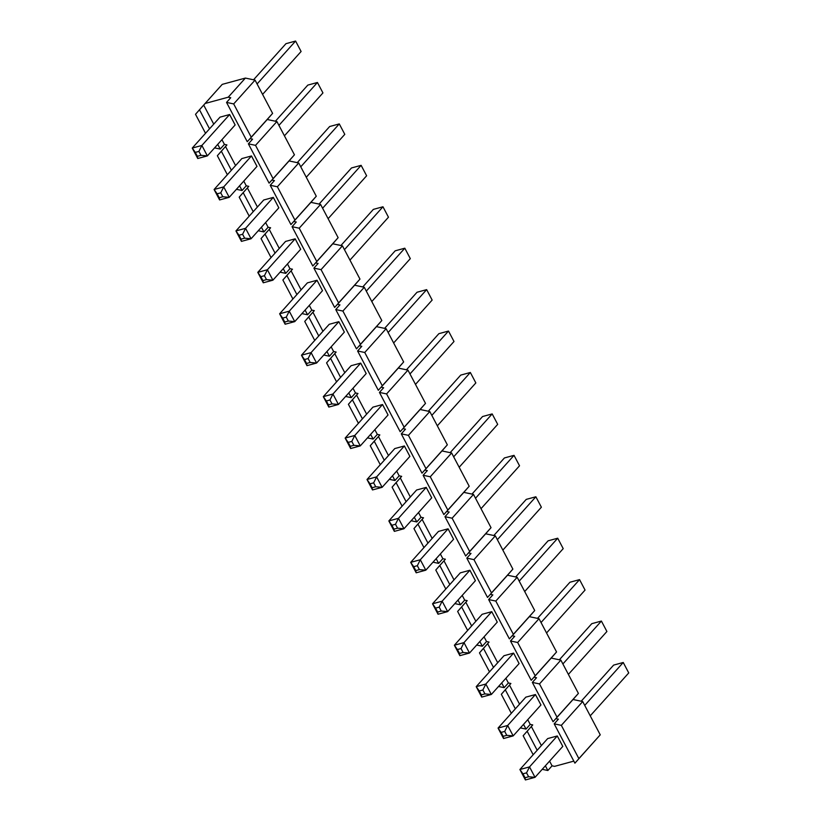 <?xml version="1.0" encoding="UTF-8"?>
<svg xmlns="http://www.w3.org/2000/svg" width="821" height="821" viewBox="0 0 821 821"><rect width="100%" height="100%" fill="white"/><g stroke="black" fill="none" stroke-linecap="round" stroke-linejoin="round"><path stroke-width="1.23" d="M526.548 772.848L522.946 773.834L525.009 777.744L528.611 776.769L526.548 772.848L528.611 776.769L535.025 777.333L525.409 779.95L519.898 769.513L529.524 766.896L557.285 735.965L529.524 766.896L535.025 777.333L562.785 746.402L535.025 777.333L529.524 766.896L526.548 772.848L529.524 766.896L519.898 769.513L547.669 738.582L519.898 769.513L522.946 773.834L526.548 772.848M628.742 672.933L590.237 715.83L628.742 672.933L623.242 662.485L613.626 665.102L581.196 701.226L613.626 665.102L623.242 662.485L584.726 705.393L623.242 662.485L628.742 672.933M535.025 777.333L528.611 776.769L525.009 777.744L525.409 779.95L535.025 777.333M522.946 773.834L519.898 769.513L525.409 779.95L522.946 773.834M504.71 731.419L501.097 732.404L503.17 736.314L506.773 735.339L504.71 731.419L506.773 735.339L513.176 735.903L503.56 738.52L498.06 728.083L507.676 725.466L535.436 694.535L507.676 725.466L513.176 735.903L540.947 704.972L513.176 735.903L507.676 725.466L504.71 731.419L507.676 725.466L498.06 728.083L525.82 697.152L498.06 728.083L501.097 732.404L504.71 731.419M606.904 631.503L568.389 674.4L606.904 631.503L601.403 621.056L591.777 623.673L559.347 659.797L591.777 623.673L601.403 621.056L562.888 663.963L601.403 621.056L606.904 631.503M513.176 735.903L506.773 735.339L503.17 736.314L503.56 738.52L513.176 735.903M501.097 732.404L498.06 728.083L503.56 738.52L501.097 732.404M482.861 689.989L479.259 690.974L481.322 694.884L484.934 693.909L482.861 689.989L484.934 693.909L491.338 694.474L481.722 697.091L476.211 686.654L485.837 684.037L513.597 653.106L485.837 684.037L491.338 694.474L519.098 663.553L491.338 694.474L485.837 684.037L482.861 689.989L485.837 684.037L476.211 686.654L503.981 655.722L476.211 686.654L479.259 690.974L482.861 689.989M585.055 590.073L546.55 632.97L585.055 590.073L579.554 579.626L569.938 582.243L537.509 618.377L569.938 582.243L579.554 579.626L541.039 622.534L579.554 579.626L585.055 590.073M491.338 694.474L484.934 693.909L481.322 694.884L481.722 697.091L491.338 694.474M479.259 690.974L476.211 686.654L481.722 697.091L479.259 690.974M461.022 648.559L457.42 649.544L459.483 653.454L463.085 652.479L461.022 648.559L463.085 652.479L469.499 653.044L459.873 655.661L454.372 645.224L463.988 642.607L491.758 611.676L463.988 642.607L469.499 653.044L497.259 622.123L469.499 653.044L463.988 642.607L461.022 648.559L463.988 642.607L454.372 645.224L482.132 614.293L454.372 645.224L457.42 649.544L461.022 648.559M563.216 548.644L524.701 591.541L563.216 548.644L557.716 538.207L548.1 540.813L515.67 576.947L548.1 540.813L557.716 538.207L519.2 581.104L557.716 538.207L563.216 548.644M469.499 653.044L463.085 652.479L459.483 653.454L459.873 655.661L469.499 653.044M457.42 649.544L454.372 645.224L459.873 655.661L457.42 649.544M439.184 607.13L435.571 608.115L437.634 612.025L441.246 611.05L439.184 607.13L441.246 611.05L447.65 611.614L438.034 614.231L432.534 603.794L442.15 601.177L469.91 570.246L442.15 601.177L447.65 611.614L475.41 580.693L447.65 611.614L442.15 601.177L439.184 607.13L442.15 601.177L432.534 603.794L460.294 572.863L432.534 603.794L435.571 608.115L439.184 607.13M541.378 507.214L502.863 550.111L541.378 507.214L535.867 496.777L526.251 499.384L493.821 535.518L526.251 499.384L535.867 496.777L497.362 539.674L535.867 496.777L541.378 507.214M447.65 611.614L441.246 611.05L437.634 612.025L438.034 614.231L447.65 611.614M435.571 608.115L432.534 603.794L438.034 614.231L435.571 608.115M417.335 565.7L413.733 566.685L415.795 570.595L419.398 569.62L417.335 565.7L419.398 569.62L425.812 570.185L416.185 572.801L410.685 562.364L420.301 559.748L448.071 528.816L420.301 559.748L425.812 570.185L453.572 539.264L425.812 570.185L420.301 559.748L417.335 565.7L420.301 559.748L410.685 562.364L438.445 531.433L410.685 562.364L413.733 566.685L417.335 565.7M519.529 465.784L481.014 508.681L519.529 465.784L514.028 455.347L504.412 457.954L471.983 494.088L504.412 457.954L514.028 455.347L475.513 498.244L514.028 455.347L519.529 465.784M425.812 570.185L419.398 569.62L415.795 570.595L416.185 572.801L425.812 570.185M413.733 566.685L410.685 562.364L416.185 572.801L413.733 566.685M395.496 524.27L391.884 525.255L393.947 529.165L397.559 528.19L395.496 524.27L397.559 528.19L403.963 528.755L394.347 531.372L388.846 520.935L398.462 518.318L426.222 487.387L398.462 518.318L403.963 528.755L431.723 497.834L403.963 528.755L398.462 518.318L395.496 524.27L398.462 518.318L388.846 520.935L416.606 490.004L388.846 520.935L391.884 525.255L395.496 524.27M497.69 424.354L459.175 467.252L497.69 424.354L492.179 413.917L482.563 416.534L450.134 452.658L482.563 416.534L492.179 413.917L453.674 456.815L492.179 413.917L497.69 424.354M403.963 528.755L397.559 528.19L393.947 529.165L394.347 531.372L403.963 528.755M391.884 525.255L388.846 520.935L394.347 531.372L391.884 525.255M373.647 482.84L370.045 483.826L372.108 487.736L375.71 486.761L373.647 482.84L375.71 486.761L382.124 487.325L372.508 489.942L366.997 479.505L376.613 476.888L404.384 445.967L376.613 476.888L382.124 487.325L409.884 456.404L382.124 487.325L376.613 476.888L373.647 482.84L376.613 476.888L366.997 479.505L394.768 448.574L366.997 479.505L370.045 483.826L373.647 482.84M475.841 382.925L437.326 425.822L475.841 382.925L470.341 372.488L460.725 375.105L428.295 411.229L460.725 375.105L470.341 372.488L431.825 415.385L470.341 372.488L475.841 382.925M382.124 487.325L375.71 486.761L372.108 487.736L372.508 489.942L382.124 487.325M370.045 483.826L366.997 479.505L372.508 489.942L370.045 483.826M351.809 441.411L348.196 442.396L350.259 446.306L353.872 445.331L351.809 441.411L353.872 445.331L360.275 445.895L350.659 448.512L345.159 438.075L354.775 435.458L382.535 404.537L354.775 435.458L360.275 445.895L388.046 414.974L360.275 445.895L354.775 435.458L351.809 441.411L354.775 435.458L345.159 438.075L372.919 407.144L345.159 438.075L348.196 442.396L351.809 441.411M454.003 341.495L415.488 384.392L454.003 341.495L448.492 331.058L438.876 333.675L406.446 369.799L438.876 333.675L448.492 331.058L409.987 373.955L448.492 331.058L454.003 341.495M360.275 445.895L353.872 445.331L350.259 446.306L350.659 448.512L360.275 445.895M348.196 442.396L345.159 438.075L350.659 448.512L348.196 442.396M329.96 399.981L326.358 400.966L328.421 404.876L332.023 403.901L329.96 399.981L332.023 403.901L338.437 404.466L328.821 407.083L323.31 396.646L332.936 394.029L360.696 363.108L332.936 394.029L338.437 404.466L366.197 373.545L338.437 404.466L332.936 394.029L329.96 399.981L332.936 394.029L323.31 396.646L351.08 365.714L323.31 396.646L326.358 400.966L329.96 399.981M432.154 300.065L393.649 342.962L432.154 300.065L426.653 289.628L417.037 292.245L384.608 328.369L417.037 292.245L426.653 289.628L388.138 332.526L426.653 289.628L432.154 300.065M338.437 404.466L332.023 403.901L328.421 404.876L328.821 407.083L338.437 404.466M326.358 400.966L323.31 396.646L328.821 407.083L326.358 400.966M308.121 358.561L304.509 359.536L306.582 363.457L310.184 362.472L308.121 358.561L310.184 362.472L316.588 363.046L306.972 365.653L301.471 355.216L311.087 352.599L338.847 321.678L311.087 352.599L316.588 363.046L344.358 332.115L316.588 363.046L311.087 352.599L308.121 358.561L311.087 352.599L301.471 355.216L329.231 324.295L301.471 355.216L304.509 359.536L308.121 358.561M410.315 258.636L371.8 301.543L410.315 258.636L404.815 248.199L395.188 250.816L362.759 286.94L395.188 250.816L404.815 248.199L366.299 291.096L404.815 248.199L410.315 258.636M316.588 363.046L310.184 362.472L306.582 363.457L306.972 365.653L316.588 363.046M304.509 359.536L301.471 355.216L306.972 365.653L304.509 359.536M286.272 317.132L282.67 318.107L284.733 322.027L288.345 321.042L286.272 317.132L288.345 321.042L294.749 321.616L285.133 324.223L279.622 313.786L289.249 311.169L317.009 280.248L289.249 311.169L294.749 321.616L322.509 290.685L294.749 321.616L289.249 311.169L286.272 317.132L289.249 311.169L279.622 313.786L307.393 282.865L279.622 313.786L282.67 318.107L286.272 317.132M388.466 217.206L349.962 260.113L388.466 217.206L382.966 206.769L373.35 209.386L340.92 245.51L373.35 209.386L382.966 206.769L344.451 249.666L382.966 206.769L388.466 217.206M294.749 321.616L288.345 321.042L284.733 322.027L285.133 324.223L294.749 321.616M282.67 318.107L279.622 313.786L285.133 324.223L282.67 318.107M264.434 275.702L260.832 276.677L262.894 280.597L266.497 279.612L264.434 275.702L266.497 279.612L272.9 280.187L263.284 282.793L257.784 272.356L267.4 269.74L295.17 238.819L267.4 269.74L272.9 280.187L300.671 249.256L272.9 280.187L267.4 269.74L264.434 275.702L267.4 269.74L257.784 272.356L285.544 241.436L257.784 272.356L260.832 276.677L264.434 275.702M366.628 175.776L328.113 218.684L366.628 175.776L361.127 165.339L351.501 167.956L319.082 204.08L351.501 167.956L361.127 165.339L322.612 208.236L361.127 165.339L366.628 175.776M272.9 280.187L266.497 279.612L262.894 280.597L263.284 282.793L272.9 280.187M260.832 276.677L257.784 272.356L263.284 282.793L260.832 276.677M242.595 234.272L238.983 235.247L241.046 239.168L244.658 238.182L242.595 234.272L244.658 238.182L251.062 238.757L241.446 241.374L235.945 230.927L245.561 228.31L273.321 197.389L245.561 228.31L251.062 238.757L278.822 207.826L251.062 238.757L245.561 228.31L242.595 234.272L245.561 228.31L235.945 230.927L263.705 200.006L235.945 230.927L238.983 235.247L242.595 234.272M344.789 134.346L306.274 177.254L344.789 134.346L339.278 123.909L329.662 126.526L297.233 162.65L329.662 126.526L339.278 123.909L300.773 166.807L339.278 123.909L344.789 134.346M251.062 238.757L244.658 238.182L241.046 239.168L241.446 241.374L251.062 238.757M238.983 235.247L235.945 230.927L241.446 241.374L238.983 235.247M220.746 192.843L217.144 193.818L219.207 197.738L222.809 196.753L220.746 192.843L222.809 196.753L229.223 197.327L219.597 199.944L214.096 189.497L223.712 186.89L251.483 155.959L223.712 186.89L229.223 197.327L256.983 166.396L229.223 197.327L223.712 186.89L220.746 192.843L223.712 186.89L214.096 189.497L241.856 158.576L214.096 189.497L217.144 193.818L220.746 192.843M322.94 92.917L284.425 135.824L322.94 92.917L317.44 82.48L307.824 85.097L275.394 121.221L307.824 85.097L317.44 82.48L278.924 125.377L317.44 82.48L322.94 92.917M229.223 197.327L222.809 196.753L219.207 197.738L219.597 199.944L229.223 197.327M217.144 193.818L214.096 189.497L219.597 199.944L217.144 193.818M198.908 151.413L195.295 152.388L197.358 156.308L200.971 155.323L198.908 151.413L200.971 155.323L207.374 155.898L197.758 158.515L192.258 148.067L201.874 145.461L229.634 114.53L201.874 145.461L207.374 155.898L235.134 124.966L207.374 155.898L201.874 145.461L198.908 151.413L201.874 145.461L192.258 148.067L220.018 117.146L192.258 148.067L195.295 152.388L198.908 151.413M301.102 51.487L262.587 94.394L301.102 51.487L295.591 41.05L285.975 43.667L253.545 79.791L285.975 43.667L295.591 41.05L257.086 83.958L295.591 41.05L301.102 51.487M207.374 155.898L200.971 155.323L197.358 156.308L197.758 158.515L207.374 155.898M195.295 152.388L192.258 148.067L197.758 158.515L195.295 152.388M222.245 84.368L245.387 78.077L255.054 80.109L272.603 113.38L267.236 119.507L276.903 121.539L294.441 154.81L289.074 160.937L298.741 162.969L316.28 196.24L310.923 202.366L320.58 204.398L338.129 237.669L332.762 243.796L342.429 245.828L359.967 279.099L354.61 285.226L364.267 287.258L381.816 320.529L376.449 326.645L386.116 328.687L403.655 361.958L398.298 368.075L407.955 370.117L425.504 403.388L420.136 409.505L429.804 411.547L447.342 444.818L441.975 450.934L451.642 452.976L469.191 486.248L463.824 492.364L473.491 494.406L491.03 527.677L485.663 533.794L495.33 535.836L512.879 569.107L507.511 575.223L517.168 577.255L534.717 610.537L529.35 616.653L539.017 618.685L556.556 651.966L551.199 658.083L560.856 660.115L578.405 693.396L573.037 699.513L582.705 701.545L600.243 734.826L577.676 760.072L600.243 734.826L578.877 758.625L561.338 725.354L554.185 723.845L574.905 763.161L579.113 758.471L574.905 763.161L554.185 723.845L561.338 725.354L582.705 701.545L573.037 699.513L578.405 693.396L557.038 717.195L539.489 683.924L532.336 682.415L553.067 721.731L557.274 717.041L553.067 721.731L532.336 682.415L539.489 683.924L560.856 660.115L551.199 658.083L556.556 651.966L535.189 675.765L517.651 642.494L510.498 640.985L531.218 680.301L535.425 675.611L531.218 680.301L510.498 640.985L517.651 642.494L539.017 618.685L529.35 616.653L534.717 610.537L513.351 634.335L495.802 601.064L488.649 599.556L509.379 638.871L513.587 634.181L509.379 638.871L488.649 599.556L495.802 601.064L517.168 577.255L507.511 575.223L512.879 569.107L491.502 592.906L473.963 559.635L466.81 558.126L487.53 597.442L491.738 592.752L487.53 597.442L466.81 558.126L473.963 559.635L495.33 535.836L485.663 533.794L491.03 527.677L469.663 551.476L452.114 518.205L444.961 516.707L465.692 556.012L469.899 551.322L465.692 556.012L444.961 516.707L452.114 518.205L473.491 494.406L463.824 492.364L469.191 486.248L447.814 510.057L430.276 476.775L423.123 475.277L443.853 514.582L448.05 509.892L443.853 514.582L423.123 475.277L430.276 476.775L451.642 452.976L441.975 450.934L447.342 444.818L425.976 468.627L408.427 435.346L401.284 433.847L422.004 473.153L426.212 468.463L422.004 473.153L401.284 433.847L408.427 435.346L429.804 411.547L420.136 409.505L425.504 403.388L404.127 427.197L386.588 393.916L379.435 392.417L400.166 431.723L404.373 427.033L400.166 431.723L379.435 392.417L386.588 393.916L407.955 370.117L398.298 368.075L403.655 361.958L382.288 385.767L364.75 352.486L357.597 350.988L378.317 390.293L382.524 385.603L378.317 390.293L357.597 350.988L364.75 352.486L386.116 328.687L376.449 326.645L381.816 320.529L360.45 344.338L342.901 311.056L335.748 309.558L356.478 348.863L360.686 344.173L356.478 348.863L335.748 309.558L342.901 311.056L364.267 287.258L354.61 285.226L359.967 279.099L338.601 302.908L321.062 269.627L313.909 268.128L334.629 307.434L338.837 302.744L334.629 307.434L313.909 268.128L321.062 269.627L342.429 245.828L332.762 243.796L338.129 237.669L316.762 261.478L299.213 228.197L292.06 226.699L312.791 266.004L316.998 261.324L312.791 266.004L292.06 226.699L299.213 228.197L320.58 204.398L310.923 202.366L316.28 196.24L294.913 220.049L277.375 186.778L270.222 185.269L290.942 224.574L295.15 219.895L290.942 224.574L270.222 185.269L277.375 186.778L298.741 162.969L289.074 160.937L294.441 154.81L273.075 178.619L255.526 145.348L248.373 143.839L269.103 183.145L273.311 178.465L269.103 183.145L248.373 143.839L255.526 145.348L276.903 121.539L267.236 119.507L272.603 113.38L251.226 137.189L233.687 103.918L226.534 102.409L247.265 141.715L251.462 137.035L247.265 141.715L226.534 102.409L233.687 103.918L255.054 80.109L245.387 78.077L222.245 84.368L203.69 105.078L213.737 124.135L203.69 105.078L205.086 103.487L228.228 97.196L205.086 103.487L222.245 84.368M531.341 726.523L541.388 745.581L531.341 726.523L532.737 724.922L523.162 735.739L533.178 754.725L523.162 735.739L531.341 726.523M549.577 761.118L552.061 765.829L554.575 766.352L573.838 761.118L554.575 766.352L552.061 765.829L547.853 770.509L545.37 765.808L547.853 770.509L542.209 769.328L547.853 770.509L552.061 765.829L549.577 761.118M558.393 719.165L555.879 718.632L573.037 699.513L555.879 718.632L558.393 719.165L554.185 723.845L558.393 719.165M536.544 677.736L534.03 677.202L551.199 658.083L534.03 677.202L536.544 677.736L532.336 682.415L536.544 677.736M514.705 636.306L512.191 635.772L529.35 616.653L512.191 635.772L514.705 636.306L510.498 640.985L514.705 636.306M492.857 594.876L490.342 594.342L507.511 575.223L490.342 594.342L492.857 594.876L488.649 599.556L492.857 594.876M471.018 553.446L468.504 552.913L485.663 533.794L468.504 552.913L471.018 553.446L466.81 558.126L471.018 553.446M449.169 512.017L446.665 511.483L463.824 492.364L446.665 511.483L449.169 512.017L444.961 516.707L449.169 512.017M427.331 470.587L424.816 470.053L441.975 450.934L424.816 470.053L427.331 470.587L423.123 475.277L427.331 470.587M405.482 429.157L402.978 428.624L420.136 409.505L402.978 428.624L405.482 429.157L401.284 433.847L405.482 429.157M383.643 387.728L381.129 387.194L398.298 368.075L381.129 387.194L383.643 387.728L379.435 392.417L383.643 387.728M361.804 346.298L359.29 345.774L376.449 326.645L359.29 345.774L361.804 346.298L357.597 350.988L361.804 346.298M339.956 304.868L337.441 304.345L354.61 285.226L337.441 304.345L339.956 304.868L335.748 309.558L339.956 304.868M318.117 263.438L315.603 262.915L332.762 243.796L315.603 262.915L318.117 263.438L313.909 268.128L318.117 263.438M296.268 222.009L293.754 221.485L310.923 202.366L293.754 221.485L296.268 222.009L292.06 226.699L296.268 222.009M274.43 180.579L271.915 180.056L289.074 160.937L271.915 180.056L274.43 180.579L270.222 185.269L274.43 180.579M252.581 139.149L250.077 138.626L267.236 119.507L250.077 138.626L252.581 139.149L248.373 143.839L252.581 139.149M230.742 97.72L228.228 97.196L245.387 78.077L228.228 97.196L230.742 97.72L226.534 102.409L230.742 97.72M221.937 139.683L224.42 144.383L226.924 144.917L225.529 146.507L235.586 165.565L225.529 146.507L226.924 144.917L224.42 144.383L220.213 149.073L217.729 144.363L220.213 149.073L214.568 147.883L220.213 149.073L224.42 144.383L221.937 139.683M243.775 181.113L246.259 185.813L248.773 186.346L247.378 187.937L257.425 206.995L247.378 187.937L248.773 186.346L246.259 185.813L242.051 190.503L239.568 185.792L242.051 190.503L236.407 189.312L242.051 190.503L246.259 185.813L243.775 181.113M265.614 222.542L268.098 227.243L270.612 227.776L269.216 229.367L279.273 248.424L269.216 229.367L270.612 227.776L268.098 227.243L263.9 231.933L261.417 227.222L263.9 231.933L258.256 230.742L263.9 231.933L268.098 227.243L265.614 222.542M287.463 263.962L289.946 268.672L292.461 269.206L291.065 270.797L301.112 289.854L291.065 270.797L292.461 269.206L289.946 268.672L285.739 273.362L283.255 268.652L285.739 273.362L280.094 272.172L285.739 273.362L289.946 268.672L287.463 263.962M309.301 305.391L311.785 310.102L314.299 310.636L312.904 312.226L322.951 331.284L312.904 312.226L314.299 310.636L311.785 310.102L307.577 314.792L305.094 310.081L307.577 314.792L301.943 313.601L307.577 314.792L311.785 310.102L309.301 305.391M331.15 346.821L333.634 351.532L336.148 352.065L334.752 353.656L344.799 372.713L334.752 353.656L336.148 352.065L333.634 351.532L329.426 356.222L326.943 351.511L329.426 356.222L323.782 355.031L329.426 356.222L333.634 351.532L331.15 346.821M352.989 388.251L355.472 392.961L357.987 393.495L356.591 395.086L366.638 414.143L356.591 395.086L357.987 393.495L355.472 392.961L351.265 397.651L348.781 392.941L351.265 397.651L345.62 396.461L351.265 397.651L355.472 392.961L352.989 388.251M374.838 429.681L377.321 434.391L379.836 434.925L378.44 436.515L388.487 455.573L378.44 436.515L379.836 434.925L377.321 434.391L373.114 439.081L370.63 434.371L373.114 439.081L367.469 437.891L373.114 439.081L377.321 434.391L374.838 429.681M396.676 471.11L399.16 475.821L401.674 476.354L400.279 477.945L410.326 497.003L400.279 477.945L401.674 476.354L399.16 475.821L394.952 480.511L392.469 475.8L394.952 480.511L389.308 479.32L394.952 480.511L399.16 475.821L396.676 471.11M418.525 512.54L421.009 517.251L423.513 517.784L422.117 519.375L432.174 538.432L422.117 519.375L423.513 517.784L421.009 517.251L416.801 521.94L414.318 517.23L416.801 521.94L411.157 520.75L416.801 521.94L421.009 517.251L418.525 512.54M440.364 553.97L442.847 558.68L445.362 559.214L443.966 560.805L454.013 579.862L443.966 560.805L445.362 559.214L442.847 558.68L438.64 563.37L436.156 558.66L438.64 563.37L432.995 562.18L438.64 563.37L442.847 558.68L440.364 553.97M462.213 595.399L464.686 600.11L467.2 600.644L465.805 602.234L475.862 621.292L465.805 602.234L467.2 600.644L464.686 600.11L460.489 604.8L458.005 600.089L460.489 604.8L454.844 603.609L460.489 604.8L464.686 600.11L462.213 595.399M484.051 636.829L486.535 641.54L489.049 642.073L487.653 643.664L497.7 662.721L487.653 643.664L489.049 642.073L486.535 641.54L482.327 646.23L479.844 641.519L482.327 646.23L476.683 645.039L482.327 646.23L486.535 641.54L484.051 636.829M505.89 678.259L508.373 682.969L510.888 683.493L509.492 685.094L519.539 704.151L509.492 685.094L510.888 683.493L508.373 682.969L504.166 687.659L501.693 682.949L504.166 687.659L498.532 686.469L504.166 687.659L508.373 682.969L505.89 678.259M527.739 719.689L530.222 724.399L532.737 724.922L530.222 724.399L526.015 729.089L523.531 724.379L526.015 729.089L520.37 727.899L526.015 729.089L530.222 724.399L527.739 719.689M241.856 158.576L251.483 155.959L256.983 166.396L251.483 155.959L241.856 158.576M285.544 241.436L295.17 238.819L300.671 249.256L295.17 238.819L285.544 241.436M329.231 324.295L338.847 321.678L344.358 332.115L338.847 321.678L329.231 324.295M372.919 407.144L382.535 404.537L388.046 414.974L382.535 404.537L372.919 407.144M416.606 490.004L426.222 487.387L431.723 497.834L426.222 487.387L416.606 490.004M460.294 572.863L469.91 570.246L475.41 580.693L469.91 570.246L460.294 572.863M503.981 655.722L513.597 653.106L519.098 663.553L513.597 653.106L503.981 655.722M557.285 735.965L562.785 746.402L557.285 735.965L547.669 738.582L557.285 735.965M525.82 697.152L535.436 694.535L540.947 704.972L535.436 694.535L525.82 697.152M482.132 614.293L491.758 611.676L497.259 622.123L491.758 611.676L482.132 614.293M438.445 531.433L448.071 528.816L453.572 539.264L448.071 528.816L438.445 531.433M394.768 448.574L404.384 445.967L409.884 456.404L404.384 445.967L394.768 448.574M351.08 365.714L360.696 363.108L366.197 373.545L360.696 363.108L351.08 365.714M307.393 282.865L317.009 280.248L322.509 290.685L317.009 280.248L307.393 282.865M263.705 200.006L273.321 197.389L278.822 207.826L273.321 197.389L263.705 200.006M220.018 117.146L229.634 114.53L235.134 124.966L229.634 114.53L220.018 117.146M537.18 750.261L527.133 731.203L537.18 750.261M515.342 708.831L505.284 689.773L501.323 694.309L511.329 713.295L501.323 694.309L509.492 685.094L505.284 689.773L515.342 708.831M493.493 667.401L483.446 648.344L479.474 652.88L489.49 671.865L479.474 652.88L487.653 643.664L483.446 648.344L493.493 667.401M471.654 625.971L461.597 606.914L457.636 611.45L467.642 630.436L457.636 611.45L465.805 602.234L461.597 606.914L471.654 625.971M449.805 584.542L439.758 565.484L435.787 570.02L445.803 589.006L435.787 570.02L443.966 560.805L439.758 565.484L449.805 584.542M427.967 543.112L417.92 524.055L413.948 528.591L423.954 547.576L413.948 528.591L422.117 519.375L417.92 524.055L427.967 543.112M406.118 501.682L396.071 482.625L392.099 487.161L402.116 506.147L392.099 487.161L400.279 477.945L396.071 482.625L406.118 501.682M384.279 460.263L374.232 441.195L370.261 445.731L380.277 464.717L370.261 445.731L378.44 436.515L374.232 441.195L384.279 460.263M362.43 418.833L352.383 399.765L348.412 404.301L358.428 423.287L348.412 404.301L356.591 395.086L352.383 399.765L362.43 418.833M340.592 377.403L330.545 358.336L326.573 362.872L336.589 381.857L326.573 362.872L334.752 353.656L330.545 358.336L340.592 377.403M318.753 335.974L308.696 316.916L304.735 321.442L314.741 340.428L304.735 321.442L312.904 312.226L308.696 316.916L318.753 335.974M296.904 294.544L286.857 275.487L282.886 280.012L292.902 298.998L282.886 280.012L291.065 270.797L286.857 275.487L296.904 294.544M275.066 253.114L265.009 234.057L261.047 238.583L271.053 257.578L261.047 238.583L269.216 229.367L265.009 234.057L275.066 253.114M253.217 211.685L243.17 192.627L239.198 197.153L249.215 216.149L239.198 197.153L247.378 187.937L243.17 192.627L253.217 211.685M231.378 170.255L221.331 151.197L217.36 155.723L227.366 174.719L217.36 155.723L225.529 146.507L221.331 151.197L231.378 170.255M209.529 128.825L199.482 109.768L195.511 114.293L205.527 133.289L195.511 114.293L203.69 105.078L199.482 109.768L209.529 128.825M272.603 113.38L255.054 80.109L233.687 103.918L251.226 137.189L272.603 113.38M294.441 154.81L276.903 121.539L255.526 145.348L273.075 178.619L294.441 154.81M316.28 196.24L298.741 162.969L277.375 186.778L294.913 220.049L316.28 196.24M338.129 237.669L320.58 204.398L299.213 228.197L316.762 261.478L338.129 237.669M359.967 279.099L342.429 245.828L321.062 269.627L338.601 302.908L359.967 279.099M381.816 320.529L364.267 287.258L342.901 311.056L360.45 344.338L381.816 320.529M403.655 361.958L386.116 328.687L364.75 352.486L382.288 385.767L403.655 361.958M425.504 403.388L407.955 370.117L386.588 393.916L404.127 427.197L425.504 403.388M447.342 444.818L429.804 411.547L408.427 435.346L425.976 468.627L447.342 444.818M469.191 486.248L451.642 452.976L430.276 476.775L447.814 510.057L469.191 486.248M491.03 527.677L473.491 494.406L452.114 518.205L469.663 551.476L491.03 527.677M512.879 569.107L495.33 535.836L473.963 559.635L491.502 592.906L512.879 569.107M534.717 610.537L517.168 577.255L495.802 601.064L513.351 634.335L534.717 610.537M556.556 651.966L539.017 618.685L517.651 642.494L535.189 675.765L556.556 651.966M578.405 693.396L560.856 660.115L539.489 683.924L557.038 717.195L578.405 693.396M600.243 734.826L582.705 701.545L561.338 725.354L578.877 758.625L600.243 734.826"/></g></svg>
